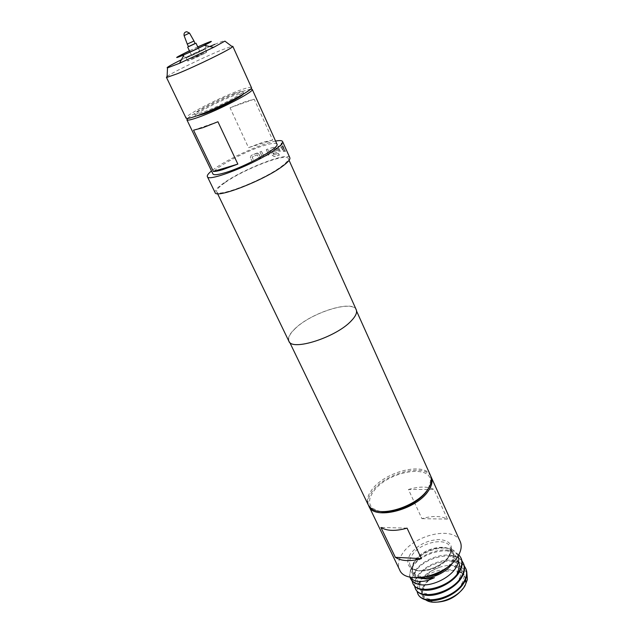 <?xml version="1.0" encoding="UTF-8"?>
<svg xmlns="http://www.w3.org/2000/svg" width="634" height="634" viewBox="0 0 634 634"><rect width="100%" height="100%" fill="white"/><g stroke="black" fill="none" stroke-linecap="round" stroke-linejoin="round"><path stroke-width="0.48" stroke-dasharray="3.17 2.38" d="M282.138 143.966L281.385 142.912L282.193 144.956L281.234 142.991L281.266 143.997L282.043 145.035L281.987 144.045M188.464 46.607L195.137 43.492M187.268 44.055L193.949 40.941M188.504 46.694L195.177 43.587M187.545 56.577L186.15 57.329C179.533 60.967 195.922 53.961 203.783 49.777C206.882 48.121 207.231 47.732 204.837 48.612L187.545 56.577M194.036 57.813L201.303 54.587L194.036 57.813M188.464 56.188L186.031 57.67C185.778 58.233 197.602 52.963 202.832 50.181L205.17 48.747C205.361 48.216 193.735 53.399 188.464 56.188M204.378 53.518C199.171 56.323 187.347 61.569 187.593 60.983L190.01 59.477C195.256 56.672 206.874 51.505 206.708 52.067L204.378 53.518M167.091 76.484C171.402 72.934 203.015 57.567 220.87 50.292L231.759 46.33M251.468 87.65C250.787 86.81 246.705 87.761 239.224 90.496C219.095 97.731 183.979 115.903 186.079 118.138M181.403 59.731L209.727 46.528M197.745 46.924L189.407 50.807M276.939 144.092C276.02 142.698 271.804 143.149 264.307 145.448C244.098 151.463 210.108 170.166 212.937 173.938M272.691 140.074L262.856 142.278L248.512 147.651L230.055 107.772L244.47 101.995L254.194 99.189L272.691 140.074L248.512 147.651M250.66 89.045L239.977 92.144C222.439 98.452 192.268 113.557 187.664 118.415M243.218 94.149L243.622 93.301C243.131 92.667 240.159 93.341 234.699 95.322C219.847 100.616 193.814 114.12 195.446 115.76L196.366 115.998M233.938 93.658C239.398 91.676 242.37 90.995 242.854 91.605C244.843 93.008 217.779 107.051 202.928 112.258C197.808 114.08 195.05 114.691 194.646 114.088C193.029 112.48 219.087 98.983 233.938 93.658M408.447 489.503C419.026 486.333 427.554 486.302 434.028 489.385L447.438 519.119C440.907 515.775 432.404 515.616 421.919 518.652L408.447 489.503L434.028 489.385M460.189 541.507C454.126 525.681 414.406 534.494 402.392 553.696C398.421 559.648 397.486 565.005 399.594 569.76M430.906 476.459C424.463 462.931 385.203 473.154 372.467 491.136C368.425 496.509 367.134 501.304 368.584 505.52M417.529 577.828L414.05 575.72C412.179 573.976 411.347 571.797 411.537 569.189L414.026 562.707C421.269 551.089 444.513 543.798 453.999 550.661L458.176 555.86M410.674 578.826C409.041 575.101 409.849 570.917 413.106 566.257C423.052 550.994 455.878 544.63 461.211 558.483M458.818 554.742L450.806 550.581C438.649 547.602 419.795 555.289 412.789 565.576L410.563 569.498L409.564 575.458L409.929 577.067M418.068 594.24C416.387 590.428 417.148 586.165 420.35 581.465L422.236 579.088C431.492 571.131 442.001 568.183 453.77 570.251L445.456 571.353L437.159 574.412C431.833 577.186 427.807 580.649 425.073 584.802C421.198 591.395 421.903 596.515 427.173 600.168L433.799 602.189M466.901 573.445C465.245 569.467 461.75 566.923 456.409 565.813C451.329 564.846 445.781 565.314 439.774 567.208C431.057 570.196 424.471 574.721 420.033 580.792L418.305 583.748L416.99 591.173M439.774 567.208C432.507 569.903 426.666 573.865 422.236 579.088M415.611 589.129C413.954 585.348 414.731 581.116 417.949 576.425C427.768 561.05 460.49 554.853 465.911 568.856M464.318 566.043C462.21 563.357 459.056 561.581 454.871 560.702C442.69 557.975 424.455 565.591 417.624 575.743L415.69 579.088L414.541 586.046M413.146 583.977C411.506 580.253 412.298 576.044 415.532 571.345C425.398 556.066 458.176 549.726 463.565 563.689M461.964 560.852C459.919 558.269 456.884 556.541 452.874 555.661C440.685 552.769 422.133 560.48 415.207 570.655L413.17 574.198L412.068 580.887M437.159 574.412C431.714 577.106 427.53 580.459 424.598 584.477L423.1 586.973C420.477 592.576 421.404 596.911 425.882 599.994L427.173 600.168M463.248 588.233L467.393 579.571M430.629 475.769C425.24 461.386 384.854 471.45 371.833 489.813C367.546 495.526 366.349 500.543 368.235 504.862M294.865 328.927C289.738 333.92 287.804 337.954 289.064 341.021C291.854 351.363 336.202 337.233 351.125 320.828C355.523 316.223 357.148 312.546 356.007 309.804C352.512 299.565 310.581 312.998 294.865 328.927M356.237 309.709C352.718 299.391 310.502 312.919 294.691 328.959C289.516 333.983 287.567 338.041 288.842 341.132M224.761 182.814C218.762 187.054 216.059 190.049 216.669 191.801C217.272 198.006 263.546 180.104 281.345 166.52C286.544 162.669 288.835 159.974 288.232 158.437C286.726 152.532 243.242 169.429 224.761 182.814M289.833 157.715C288.248 151.55 242.877 169.183 223.572 183.155C217.28 187.593 214.451 190.731 215.084 192.57M275.584 141.081C262.048 143.514 230.942 157.406 216.107 167.59L211.51 170.958M428.441 488.434L430.438 481.586C431.596 463.422 387.525 471.45 373.783 491.136C368.505 498.356 368.18 504.133 372.808 508.452L379.338 511.329M260.661 157.85L258.91 154.046L257.658 153.048L251.167 155.425L250.367 157.604L252.126 161.393L253.743 160.695L252.142 156.963L257.293 154.815L259.1 158.468L260.614 157.898L258.91 154.046M263.823 156.638L268.927 154.839L269.529 152.881L267.778 149.045L266.391 149.505L267.992 153.262L263.221 154.934L261.477 151.264L259.956 151.835L261.707 155.647L263.768 156.693L268.927 154.839M278.572 153.499L273.729 154.641L271.598 149.735L275.624 148.768L276.448 150.765L273.04 151.677L273.785 153.325L277.224 152.414L277.557 150.63L276.511 148.308L274.776 147.009L270.536 148.182L270.013 150.092L272.382 155.298L274.3 156.463L279.325 155.156L278.572 153.499L273.729 154.641M284.08 151.352L282.328 147.445L280.941 145.915L277.922 146.319L277.7 148.055L279.443 151.93L280.442 151.74L278.801 147.968L281.599 147.595L283.35 151.375L283.937 151.423L282.328 147.445M285.419 151.407L282.954 145.915L282.368 145.875L285.268 151.478L282.954 145.915M447.438 519.119L421.919 518.652M407.06 528.138L380.931 527.456M465.8 579.159L463.882 574.808M463.319 574.198L461.56 572.803M459.531 571.765L453.722 570.545M230.055 107.772L254.194 99.189M193.536 130.192L217.93 121.744M197.76 46.956L189.423 50.847M214.902 44.309C222.835 41.004 226.164 39.942 224.888 41.123M282.804 145.986L282.368 145.875M282.217 145.955L284.832 151.36M284.682 151.431L285.268 151.478M282.185 147.516L280.941 145.915M280.807 145.986L277.795 146.399L277.573 148.126L279.325 152.001L280.315 151.819L278.675 148.039L281.456 147.674L283.35 151.375M283.216 151.455L283.937 151.423M273.634 154.712L271.495 149.798L275.513 148.839L276.337 150.837L272.945 151.748L273.69 153.388L277.113 152.485L277.438 150.702L276.392 148.388L274.665 147.08L270.441 148.245L269.918 150.155L272.287 155.362L274.205 156.527L279.325 155.156M279.206 155.227L278.461 153.571M268.848 154.894L269.529 152.881M269.442 152.945L267.699 149.109L266.312 149.569L267.913 153.325L263.165 154.989L261.414 151.312L259.9 151.891L261.707 155.647M261.652 155.702L263.768 156.693M258.862 154.094L256.746 153.095M256.707 153.143L251.151 155.465L250.359 157.636L252.118 161.424L253.727 160.727L252.126 157.002L257.325 154.855L259.1 158.468M259.06 158.508L260.614 157.898M184.098 35.591L189.503 33.071M421.087 577.606C414.882 576.29 411.934 573.065 412.243 567.937L414.715 561.605C421.444 550.732 442.469 543.885 450.655 550.019C454.776 553.086 455.355 557.413 452.375 563.016M448.19 566.606L451.305 562.699C453.564 558.974 454.063 555.661 452.803 552.753C448.817 542.252 422.458 548.014 414.684 560.821C412.155 564.72 411.577 568.23 412.948 571.337C415.064 575.292 419.589 577.075 426.524 576.702M412.045 555.257C419.874 542.498 446.281 536.657 450.227 547.087C451.471 549.971 450.964 553.268 448.69 556.985C441.248 570.053 414.026 576.068 410.269 565.718C408.906 562.635 409.501 559.14 412.045 555.257M410.301 554.061C405.11 563.499 408.066 569.118 419.145 570.909C431.865 570.537 441.953 565.52 449.435 555.867C454.095 546.262 450.829 540.81 439.647 539.502C427.459 540.033 417.671 544.883 410.301 554.061M190.026 52.123L192.99 58.463M186.15 57.329L180.698 56.172M187.593 60.983L186.031 57.67M243.622 93.301L242.854 91.605M411.537 569.189L412.243 567.937L412.948 571.337L410.269 565.718C411.751 566.844 408.93 567.406 416.823 570.228C426.42 572.676 443.927 564.862 448.92 555.963C453.144 544.376 449.538 549.512 450.227 547.087L452.803 552.753L450.655 550.019L454.007 550.661M289.683 342.297L289.064 341.021M217.565 193.663L216.669 191.801M372.808 508.452L370.747 508.016M430.438 481.586L431.421 479.724M289.08 160.315L288.232 158.437M356.585 311.096L356.007 309.804M423.1 586.973L423.219 586.894C421.832 590.08 421.681 592.703 422.743 594.771M456.409 565.813L454.023 566.463C458.802 567.493 461.885 569.601 463.288 572.787M418.297 583.74L420.643 582.115C419.375 585.174 419.264 587.694 420.31 589.668L420.191 589.422C421.071 591.49 423.187 593.004 426.539 593.963M454.871 560.702L452.066 561.431C456.646 562.501 459.61 564.569 460.966 567.644L460.847 567.39C462.432 568.381 461.94 572.161 459.381 578.731M415.69 579.088L418.06 577.384C416.918 580.292 416.855 582.67 417.861 584.524L417.743 584.271M452.874 555.661L450.013 556.367C454.443 557.444 457.304 559.481 458.604 562.453M413.17 574.198L415.555 572.447C414.533 576.496 414.477 578.802 415.381 579.349M450.806 550.581L447.897 551.263C453.572 553.49 456.345 555.471 456.211 557.183L456.092 556.929C457.558 558.514 457.185 562.049 454.966 567.533L456.678 566.384M410.563 569.498L412.996 567.66C412.076 571.393 412.037 573.54 412.885 574.111L414.05 575.72M418.075 584.255L420.96 583.415M459.658 571.551L458.366 572.383M420.849 589.541L422.078 589.16M461.829 577.194L460.522 578.01M423.789 594.858L425.026 594.454M464.033 582.733L462.733 583.526M426.611 600.089L427.815 599.677M461.584 584.231C464.27 578.826 464.801 574.927 463.169 572.534M422.624 594.518C423.56 596.673 425.794 598.227 429.321 599.17M195.446 115.76L194.646 114.088M206.708 52.067L205.17 48.747M198.355 48.239L201.303 54.587M204.837 48.612L207.453 43.698"/><path stroke-width="0.95" d="M195.137 43.492L188.464 46.607M193.108 41.424L187.268 44.055L188.504 46.694L195.177 43.587L193.949 40.941L193.108 41.424M189.423 50.847L179.382 55.895C169.009 61.498 194.321 50.609 206.526 44.19C211.281 41.67 211.804 41.107 208.087 42.51L197.76 46.956M231.759 46.33L232.813 46.322L232.448 46.853C230.031 49.579 195.359 66.507 177.171 73.798L167.051 77.348L166.409 77.285L167.091 76.484M166.409 77.285L186.079 118.138C186.618 118.954 190.303 118.146 197.158 115.721C217.296 108.691 254.25 89.505 251.468 87.65L232.813 46.322M232.448 46.853L224.888 41.123L213.65 47.36L179.525 63.273L167.519 67.87C165.68 67.996 170.308 65.286 181.403 59.731M209.727 46.528L214.902 44.309M189.407 50.807C175.38 57.678 172.947 59.287 182.117 55.649L204.314 45.371C213.309 40.75 213.65 40.156 205.345 43.572L197.745 46.924M187.664 118.415L186.887 119.818L212.937 173.938C213.713 175.246 217.541 174.905 224.42 172.908C244.676 167.21 280.363 147.476 276.939 144.092L252.229 89.346L250.66 89.045M186.887 119.818C187.426 120.642 191.127 119.85 197.974 117.433C218.12 110.451 255.034 91.248 252.229 89.346M217.93 121.744L202.864 127.696L193.536 130.192L213.381 171.473C215.37 171.521 218.532 170.903 222.851 169.611L237.837 164.095L217.93 121.744M196.366 115.998L203.736 113.969C216.78 109.413 240.698 97.382 243.218 94.149M368.584 505.52L399.594 569.76C405.205 585.396 446.804 576.179 457.938 556.256C461.283 550.708 462.027 545.787 460.189 541.507L430.906 476.459M368.877 506.209C373.775 520.506 416.173 509.998 428.307 490.946C431.928 485.628 432.903 481.024 431.239 477.125M458.176 555.86C459.206 559.029 458.707 562.532 456.678 566.384L456.559 566.606C450.806 577.669 431.944 586.712 420.08 584.667L418.075 584.255C414.422 583.24 411.949 581.433 410.674 578.826L410.404 578.271C412.037 581.56 415.262 583.692 420.08 584.667M460.894 557.777L461.211 558.483C462.86 562.279 462.368 566.598 459.729 571.424L459.658 571.551C453.215 583.597 432.34 592.933 420.849 589.541C417.053 588.55 414.485 586.696 413.146 583.977L412.813 583.288C417.275 595.73 450.687 587.773 459.404 570.711C462.043 565.893 462.543 561.581 460.894 557.777L458.818 554.742M465.594 568.167L465.911 568.856C467.583 572.716 467.115 577.067 464.508 581.909L464.033 582.733C457.439 594.24 438.046 602.966 426.611 600.089C422.379 599.13 419.526 597.18 418.068 594.24L417.735 593.543C422.299 606.167 455.624 598.361 464.191 581.212C466.798 576.361 467.266 572.019 465.594 568.167L464.318 566.043M463.248 562.984L463.565 563.689C465.221 567.517 464.746 571.844 462.123 576.678L461.829 577.194C455.299 588.954 435.233 597.925 423.789 594.858C419.732 593.86 417.006 591.95 415.611 589.129L415.286 588.431C419.779 600.945 453.151 593.099 461.798 575.965C464.421 571.139 464.904 566.812 463.248 562.984L461.964 560.852M416.99 591.173L417.735 593.543M414.541 586.046L415.286 588.431M412.068 580.887L412.813 583.288M433.799 602.189C445.971 602.371 455.791 597.719 463.248 588.233M425.882 599.994C435.019 606.445 458.184 598.179 465.007 585.689L467.393 579.571L466.901 573.445M289.683 342.297L368.235 504.862L370.747 508.016C380.669 517.819 416.942 506.265 427.681 489.567C430.129 486.04 431.374 482.759 431.421 479.724L430.629 475.769L356.585 311.096M217.565 193.663L288.842 341.132C291.648 351.537 336.305 337.312 351.323 320.804C355.753 316.16 357.386 312.467 356.237 309.709L289.08 160.315M211.51 170.958C208.277 173.597 206.898 175.483 207.366 176.617L215.084 192.57C215.695 199.06 264.093 180.325 282.669 166.14C288.074 162.13 290.467 159.316 289.833 157.715L282.582 141.54C282.011 140.455 279.681 140.304 275.584 141.081M207.366 176.617C207.706 182.6 256.279 163.437 275.18 149.608C280.68 145.693 283.144 143.007 282.582 141.54M379.338 511.329C392.914 514.657 418.456 503.745 426.872 490.954L428.441 488.434M407.06 528.138C395.743 531.324 387.033 531.102 380.931 527.456L395.347 557.334C401.52 561.241 410.206 561.669 421.42 558.625L407.06 528.138M421.42 558.625L395.347 557.334M410.269 577.146C413.114 581.441 418.979 582.535 427.871 580.427L434.441 577.693L426.928 579.032L417.529 577.828M465.744 582.186L465.8 579.159M463.882 574.808L463.319 574.198M461.56 572.803L459.531 571.765M409.929 577.067L410.404 578.271M213.381 171.473L237.837 164.095M184.098 35.591C183.709 33.333 184.597 32.049 186.745 31.724L189.503 33.071L184.098 35.591L187.268 44.063M452.375 563.016L452.058 563.547C446.843 572.447 431.001 579.635 421.087 577.606M426.524 576.702C434.884 575.783 442.112 572.415 448.19 566.606M187.664 47.09L190.026 52.123M180.698 56.172L179.382 55.895M167.519 67.87L167.051 77.348M458.366 572.383L457.185 573.152C459.563 567.652 459.991 563.998 458.485 562.199L458.604 562.453M422.078 589.16L423.678 588.677M460.522 578.01L459.381 578.731M425.026 594.454L426.539 593.963M462.733 583.526L461.584 584.231M427.815 599.677L429.321 599.17M183.995 54.849L179.525 63.273M204.314 45.371L213.65 47.36M207.453 43.698L208.087 42.51M196.017 43.191L198.355 48.239M189.503 33.071L193.949 40.948"/></g></svg>
